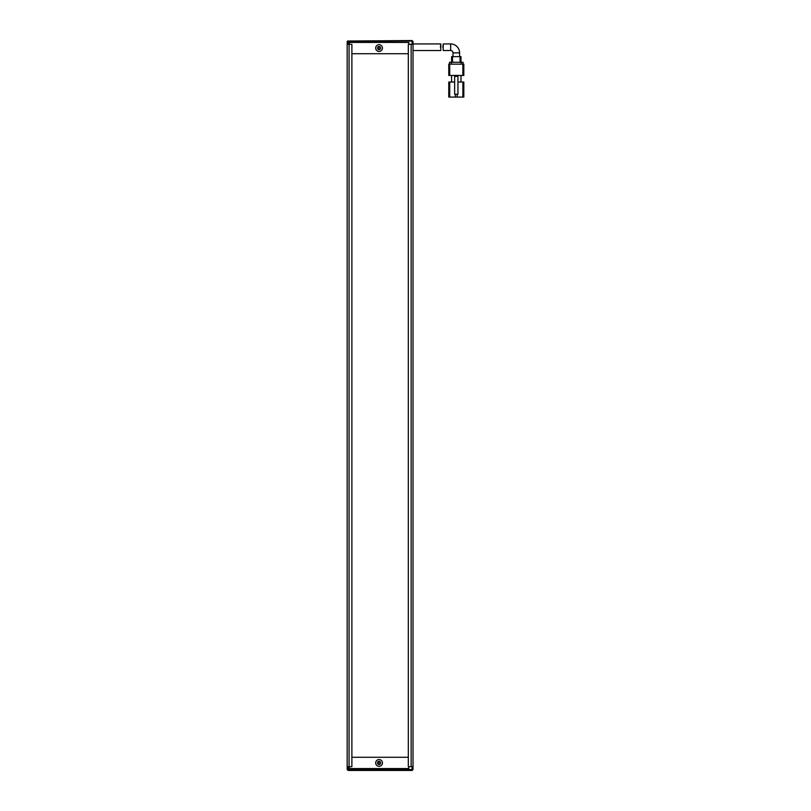 <?xml version="1.0" encoding="UTF-8"?>
<svg xmlns="http://www.w3.org/2000/svg" width="811" height="811" viewBox="0 0 811 811"><rect width="100%" height="100%" fill="white"/><g stroke="black" fill="none" stroke-linecap="round" stroke-linejoin="round"><path stroke-width="1.22" d="M380.156 46.896A1.176 1.176 0 0 0 378.93 48.072A1.176 1.176 0 0 0 380.156 49.248M347.655 41.016L412.079 40.55L413.022 41.493L413.022 769.507L412.079 770.45L348.122 770.45L347.179 769.507L347.179 766.689L351.883 766.689L351.883 44.311L347.179 44.311L347.179 41.493L412.556 41.016M348.122 44.311L348.122 41.493M412.079 41.493L412.079 44.311M380.156 761.752A1.176 1.176 0 0 0 378.93 762.928A1.176 1.176 0 0 0 380.156 764.104M412.079 770.45L412.079 769.507L348.122 769.507L348.122 770.45M348.122 766.689L348.122 769.507L347.179 769.507M412.079 766.689L412.079 769.507L413.022 769.507M379.072 764.52A1.602 1.602 0 0 1 377.47 762.928A1.602 1.602 0 0 1 379.072 761.326A1.602 1.602 0 0 1 380.673 762.928A1.602 1.602 0 0 1 379.072 764.52M379.072 49.674A1.602 1.602 0 0 1 377.47 48.072A1.602 1.602 0 0 1 379.072 46.48A1.602 1.602 0 0 1 380.673 48.072A1.602 1.602 0 0 1 379.072 49.674M379.072 766.314A3.386 3.386 0 0 1 375.686 762.928A3.386 3.386 0 0 1 379.072 759.542A3.386 3.386 0 0 1 382.457 762.928A3.386 3.386 0 0 1 379.072 766.314M379.072 51.458A3.386 3.386 0 0 1 375.686 48.072A3.386 3.386 0 0 1 379.072 44.686A3.386 3.386 0 0 1 382.457 48.072A3.386 3.386 0 0 1 379.072 51.458M349.348 766.689L349.348 768.564L408.795 768.564L408.795 766.689M408.795 44.311L408.795 42.436L349.348 42.436L349.348 44.311M413.022 50.525L440.758 50.525L440.829 43.936L413.022 43.936M440.829 43.936L440.403 47.22M459.584 56.638L459.584 52.867L453.004 52.867L453.004 56.638M453.004 52.867A2.352 2.352 0 0 0 450.652 50.525L443.171 50.525L443.211 43.936L450.652 43.936L450.652 50.525M459.584 52.867A8.931 8.931 0 0 0 450.652 43.936M457.941 82.033L462.878 82.033L462.878 97.077L457.232 97.077L457.232 94.258M462.878 97.077L463.821 97.077L463.821 82.033L462.878 82.033M449.71 82.033L448.767 82.033L448.767 97.077L449.71 97.077L449.71 82.033L454.647 82.033M463.821 82.033L463.821 93.468M455.356 94.258L455.356 97.077L457.232 97.077M451.585 82.033L451.585 75.443M460.993 75.443L460.993 82.033M455.356 97.077L449.71 97.077M462.878 75.443L449.71 75.443L449.71 64.16L462.878 64.16L462.878 75.443L463.821 75.443L463.821 64.16L463.821 75.443M449.71 64.16L448.767 64.16L448.767 75.443L449.71 75.443M457.941 94.258L457.941 76.386L454.647 76.386L454.647 94.258L457.941 94.258M463.821 64.16L462.878 64.16M451.403 64.16L451.403 62.275L449.517 62.275L449.517 64.16L449.517 62.275M463.061 62.275L463.061 64.16L463.061 62.275L461.185 62.275L461.185 64.16M451.403 62.275L461.185 62.275M451.585 56.638L451.585 62.275L451.585 56.638L460.05 56.638L460.05 62.275M460.993 62.275L460.993 56.638L460.05 56.638M442.796 47.22L443.211 43.936M351.883 757.281L408.318 757.281L408.318 53.719L351.883 53.719M347.179 53.638L347.179 51.681M347.179 48.234L347.179 46.268M411.147 766.689L408.318 766.689L408.318 44.311L411.147 44.311L411.147 766.689L413.022 766.689M347.179 45.923L347.179 53.982M347.179 766.689L347.179 44.311M411.147 44.311L413.022 44.311M452.528 62.275L452.528 56.638M349.065 766.689L349.065 44.311"/></g></svg>
